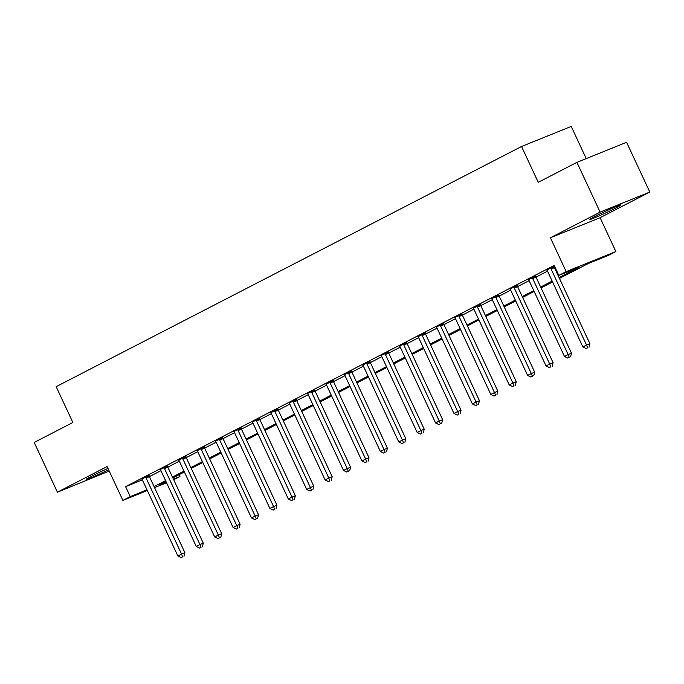 <?xml version="1.0" encoding="UTF-8"?>
<svg xmlns="http://www.w3.org/2000/svg" width="684" height="684" viewBox="0 0 684 684"><rect width="100%" height="100%" fill="white"/><g stroke="black" fill="none" stroke-linecap="round" stroke-linejoin="round"><path stroke-width="1.03" d="M107.978 468.42A17.151 0.787 155 0 0 91.288 476.338A17.151 0.787 155 0 0 86.218 479.356A17.151 0.787 155 0 0 108.585 469.72M615.916 207.936A17.151 0.787 155 0 0 620.986 204.918A17.151 0.787 155 0 0 611.573 208.517A17.151 0.787 155 0 0 594.969 216.392A17.151 0.787 155 0 0 589.899 219.41A17.151 0.787 155 0 0 599.321 215.811A17.151 0.787 155 0 0 615.916 207.936M179.088 474.713L179.935 476.534L173.71 479.749M586.231 158.594L571.226 126.42L521.541 146.487L56.156 386.665L72.863 422.498L34.2 442.445L57.405 492.206L109.209 471.054M521.541 146.487L538.248 182.312L576.911 162.356L626.595 142.298L649.8 192.059L600.116 212.125L550.406 237.776L566.19 271.616L615.874 251.55L608.512 255.354L588.368 263.485L559.452 278.405M550.406 237.776L600.09 217.709L649.8 192.059M600.09 217.709L615.874 251.55M576.911 162.356L600.116 212.125M559.059 277.559L578.963 267.282L558.828 275.413L554.185 265.46L125.608 486.64L142.366 479.877M149.411 476.62L160.92 470.678M167.819 467.121L179.328 461.178M186.228 457.622L197.744 451.679M204.636 448.123L216.153 442.18M223.044 438.615L234.561 432.681M241.461 429.116L252.969 423.174M259.869 419.617L271.377 413.675M278.277 410.118L289.785 404.176M296.685 400.619L308.193 394.677M315.093 391.111L326.61 385.169M333.501 381.612L345.018 375.67M351.918 372.113L363.426 366.171M370.326 362.614L381.834 356.672M388.734 353.106L400.243 347.173M407.142 343.607L418.651 337.665M425.551 334.108L437.067 328.166M443.959 324.609L455.476 318.667M462.367 315.11L473.884 309.168M480.784 305.603L492.292 299.66M499.192 296.104L510.7 290.161M517.6 286.605L529.108 280.662M536.008 277.106L547.516 271.163M554.416 267.598L555.032 267.282M554.51 266.153L546.755 270.009M554.16 266.563L554.596 266.341M535.752 276.071L528.527 279.705M517.343 285.57L509.939 289.007M498.935 295.069L491.711 298.711M480.519 304.568L473.294 308.21M462.11 314.067L454.715 317.513M443.702 323.575L436.298 327.012M425.294 333.074L418.069 336.716M406.886 342.573L399.482 346.018M388.478 352.072L381.073 355.518M370.061 361.579L362.665 365.017M351.653 371.079L344.428 374.721M333.245 380.578L326.02 384.22M314.837 390.077L307.432 393.522M296.428 399.576L289.024 403.021M278.02 409.083L270.796 412.717M259.612 418.582L252.208 422.028M241.196 428.081L233.8 431.527M222.787 437.58L215.563 441.223M204.379 447.088L197.154 450.722M185.971 456.587L178.746 460.229M167.563 466.086L160.159 469.532M149.155 475.585L141.75 479.031M147.334 490.522L122.889 500.397L107.106 466.556L57.405 492.206M122.889 500.397L130.251 496.593L147.009 489.829M125.608 486.64L130.251 496.593M558.828 275.413L566.19 271.616M166.554 482.767L154.533 487.615M165.956 481.485L159.799 484.665L166.229 482.066M173.428 479.159L179.935 476.534M552.561 281.962L541.044 287.904M534.153 291.469L522.636 297.403M515.736 300.969L504.228 306.911M497.328 310.468L485.82 316.41M478.92 319.967L467.411 325.909M460.512 329.466L448.995 335.408M442.103 338.973L430.587 344.916M423.695 348.472L412.178 354.415M405.279 357.971L393.77 363.914M386.87 367.47L375.362 373.413M368.462 376.978L356.954 382.912M350.054 386.477L338.546 392.419M331.646 395.976L320.129 401.918M313.238 405.475L301.721 411.417M294.83 414.974L283.313 420.916M276.413 424.482L264.905 430.424M258.005 433.981L246.496 439.923M239.597 443.48L228.088 449.422M221.188 452.979L209.672 458.921M202.78 462.487L191.263 468.42M184.372 471.986L172.855 477.928M154.054 486.572L165.562 480.63M172.462 477.073L183.97 471.131M190.87 467.574L202.378 461.632M209.278 458.075L220.795 452.133M227.686 448.567L239.203 442.634M246.095 439.068L257.611 433.126M264.511 429.569L276.02 423.627M282.919 420.07L294.428 414.128M301.328 410.571L312.836 404.629M319.736 401.063L331.244 395.121M338.144 391.564L349.661 385.622M356.552 382.065L368.069 376.123M374.96 372.566L386.477 366.624M393.377 363.067L404.885 357.125M411.785 353.56L423.293 347.617M430.193 344.061L441.702 338.118M448.601 334.562L460.11 328.619M467.01 325.062L478.526 319.12M485.418 315.555L496.935 309.621M503.826 306.056L515.343 300.114M522.243 296.557L533.751 290.614M540.651 287.058L552.159 281.115M550.8 267.923L550.842 268.214A2.197 1.65 -112 0 0 551.082 269.009L586.539 345.044L582.862 346.95L547.405 270.907A2.197 1.65 -112 0 0 546.952 270.223M554.125 266.315L554.202 266.854A2.197 1.65 -112 0 0 554.442 267.658L589.899 343.693L586.539 345.044L587.65 347.797L586.179 348.558L587.65 347.797M588.992 347.258L589.899 343.693M582.862 346.95L586.179 348.558M532.391 277.422L532.434 277.713A2.197 1.65 -112 0 0 532.674 278.508L568.13 354.551L564.454 356.45L528.997 280.414A2.197 1.65 -112 0 0 528.544 279.722L528.347 279.508M535.717 275.814L535.794 276.362A2.197 1.65 -112 0 0 536.034 277.157L571.491 353.192L568.13 354.551L569.242 357.296L567.771 358.057L569.242 357.296M570.584 356.757L571.491 353.192M564.454 356.45L567.771 358.057M513.983 286.921L514.026 287.212A2.197 1.65 -112 0 0 514.265 288.015L549.722 364.05L546.037 365.949L510.58 289.913A2.197 1.65 -112 0 0 510.136 289.221M517.301 285.313L517.386 285.861A2.197 1.65 -112 0 0 517.626 286.656L553.082 362.691L549.722 364.05L550.834 366.804L549.363 367.564L550.834 366.804M552.176 366.256L553.082 362.691M546.037 365.949L549.363 367.564M495.575 296.428L495.618 296.719A2.197 1.65 -112 0 0 495.857 297.514L531.314 373.549L527.629 375.448L492.172 299.412A2.197 1.65 -112 0 0 491.719 298.728L491.531 298.515M498.892 294.813L498.978 295.36A2.197 1.65 -112 0 0 499.217 296.155L534.674 372.199L531.314 373.549L532.426 376.303L530.946 377.064L532.426 376.303M533.768 375.755L534.674 372.199M527.629 375.448L530.946 377.064M477.167 305.928L477.21 306.218A2.197 1.65 -112 0 0 477.449 307.013L512.906 383.049L509.221 384.955L473.764 308.911A2.197 1.65 -112 0 0 473.311 308.228L473.123 308.014M480.484 304.32L480.561 304.859A2.197 1.65 -112 0 0 480.801 305.662L516.258 381.698L512.906 383.049L514.009 385.802L512.538 386.563L514.009 385.802M515.36 385.263L516.258 381.698M509.221 384.955L512.538 386.563M458.759 315.427L458.802 315.717A2.197 1.65 -112 0 0 459.041 316.512L494.498 392.556L490.813 394.454L455.356 318.419A2.197 1.65 -112 0 0 454.903 317.727M462.076 313.819L462.153 314.358A2.197 1.65 -112 0 0 462.393 315.162L497.849 391.197L494.498 392.556L495.601 395.301L494.13 396.062L495.601 395.301M496.943 394.762L497.849 391.197M490.813 394.454L494.13 396.062M440.342 324.926L440.385 325.216A2.197 1.65 -112 0 0 440.633 326.02L476.081 402.055L472.405 403.953L436.948 327.918A2.197 1.65 -112 0 0 436.495 327.226M443.668 323.318L443.745 323.865A2.197 1.65 -112 0 0 443.984 324.661L479.441 400.696L476.081 402.055L477.193 404.8L475.722 405.561L477.193 404.8M478.535 404.261L479.441 400.696M472.405 403.953L475.722 405.561M421.934 334.425L421.977 334.715A2.197 1.65 -112 0 0 422.216 335.519L457.673 411.554L453.996 413.452L418.54 337.417A2.197 1.65 -112 0 0 418.086 336.733L417.89 336.519M425.26 332.817L425.337 333.364A2.197 1.65 -112 0 0 425.576 334.16L461.033 410.195L457.673 411.554L458.784 414.307L457.314 415.068L458.784 414.307M460.127 413.76L461.033 410.195M453.996 413.452L457.314 415.068M403.526 343.932L403.569 344.223A2.197 1.65 -112 0 0 403.808 345.018L439.265 421.053L435.588 422.951L400.131 346.916A2.197 1.65 -112 0 0 399.678 346.232M406.843 342.316L406.929 342.864A2.197 1.65 -112 0 0 407.168 343.659L442.625 419.702L439.265 421.053L440.376 423.806L438.906 424.567L440.376 423.806M441.719 423.268L442.625 419.702M435.588 422.951L438.906 424.567M385.118 353.431L385.16 353.722A2.197 1.65 -112 0 0 385.4 354.517L420.857 430.552L417.172 432.459L381.715 356.415A2.197 1.65 -112 0 0 381.262 355.731M388.435 351.824L388.521 352.363A2.197 1.65 -112 0 0 388.76 353.166L424.217 429.201L420.857 430.552L421.968 433.305L420.489 434.066L421.968 433.305M423.31 432.767L424.217 429.201M417.172 432.459L420.489 434.066M366.709 362.93L366.752 363.221A2.197 1.65 -112 0 0 366.992 364.016L402.448 440.06L398.763 441.958L363.307 365.923A2.197 1.65 -112 0 0 362.853 365.23M370.027 361.323L370.104 361.87A2.197 1.65 -112 0 0 370.352 362.665L405.8 438.701L402.448 440.06L403.56 442.804L402.081 443.565L403.56 442.804M404.902 442.266L405.8 438.701M398.763 441.958L402.081 443.565M348.301 372.429L348.344 372.72A2.197 1.65 -112 0 0 348.583 373.524L384.04 449.559L380.355 451.457L344.898 375.422A2.197 1.65 -112 0 0 344.445 374.729L344.257 374.516M351.619 370.822L351.696 371.369A2.197 1.65 -112 0 0 351.935 372.164L387.392 448.2L384.04 449.559L385.143 452.312L383.673 453.064L385.143 452.312M386.486 451.765L387.392 448.2M380.355 451.457L383.673 453.064M329.893 381.937L329.936 382.228A2.197 1.65 -112 0 0 330.175 383.023L365.632 459.058L361.947 460.956L326.49 384.921A2.197 1.65 -112 0 0 326.037 384.237L325.841 384.023M333.211 380.321L333.288 380.868A2.197 1.65 -112 0 0 333.527 381.663L368.984 457.707L365.632 459.058L366.735 461.811L365.265 462.572L366.735 461.811M368.077 461.264L368.984 457.707M361.947 460.956L365.265 462.572M311.476 391.436L311.519 391.727A2.197 1.65 -112 0 0 311.759 392.522L347.216 468.557L343.539 470.464L308.082 394.42A2.197 1.65 -112 0 0 307.629 393.736M314.802 389.829L314.879 390.367A2.197 1.65 -112 0 0 315.119 391.171L350.576 467.206L347.216 468.557L348.327 471.31L346.856 472.071L348.327 471.31M349.669 470.772L350.576 467.206M343.539 470.464L346.856 472.071M293.068 400.935L293.111 401.226A2.197 1.65 -112 0 0 293.351 402.021L328.807 478.065L325.131 479.963L289.674 403.928A2.197 1.65 -112 0 0 289.221 403.235M296.394 399.328L296.471 399.866A2.197 1.65 -112 0 0 296.711 400.67L332.168 476.705L328.807 478.065L329.919 480.809L328.448 481.57L329.919 480.809M331.261 480.271L332.168 476.705M325.131 479.963L328.448 481.57M274.66 410.434L274.703 410.725A2.197 1.65 -112 0 0 274.942 411.529L310.399 487.564L306.714 489.462L271.266 413.427A2.197 1.65 -112 0 0 270.813 412.734L270.616 412.52M277.978 408.827L278.063 409.374A2.197 1.65 -112 0 0 278.303 410.169L313.759 486.204L310.399 487.564L311.511 490.308L310.04 491.069L311.511 490.308M312.853 489.77L313.759 486.204M306.714 489.462L310.04 491.069M256.252 419.933L256.295 420.224A2.197 1.65 -112 0 0 256.534 421.028L291.991 497.063L288.306 498.961L252.849 422.926A2.197 1.65 -112 0 0 252.396 422.242M259.569 418.326L259.655 418.873A2.197 1.65 -112 0 0 259.894 419.668L295.351 495.703L291.991 497.063L293.103 499.816L291.623 500.577L293.103 499.816M294.445 499.269L295.351 495.703M288.306 498.961L291.623 500.577M237.844 429.441L237.887 429.732A2.197 1.65 -112 0 0 238.126 430.527L273.583 506.562L269.898 508.46L234.441 432.425A2.197 1.65 -112 0 0 233.988 431.741M241.161 427.825L241.238 428.372A2.197 1.65 -112 0 0 241.478 429.167L276.934 505.211L273.583 506.562L274.694 509.315L273.215 510.076L274.694 509.315M276.037 508.776L276.934 505.211M269.898 508.46L273.215 510.076M219.436 438.94L219.478 439.231A2.197 1.65 -112 0 0 219.718 440.026L255.175 516.061L251.49 517.968L216.033 441.924A2.197 1.65 -112 0 0 215.58 441.24L215.392 441.026M222.753 437.332L222.83 437.871A2.197 1.65 -112 0 0 223.069 438.675L258.526 514.71L255.175 516.061L256.278 518.814L254.807 519.575L256.278 518.814M257.62 518.275L258.526 514.71M251.49 517.968L254.807 519.575M201.019 448.439L201.062 448.73A2.197 1.65 -112 0 0 201.31 449.525L236.758 525.568L233.082 527.467L197.625 451.431A2.197 1.65 -112 0 0 197.172 450.739L196.975 450.525M204.345 446.832L204.422 447.379A2.197 1.65 -112 0 0 204.661 448.174L240.118 524.209L236.758 525.568L237.87 528.313L236.399 529.074L237.87 528.313M239.212 527.774L240.118 524.209M233.082 527.467L236.399 529.074M182.611 457.938L182.654 458.229A2.197 1.65 -112 0 0 182.893 459.032L218.35 535.068L214.673 536.966L179.217 460.93A2.197 1.65 -112 0 0 178.763 460.238L178.567 460.024M185.937 456.331L186.014 456.878A2.197 1.65 -112 0 0 186.253 457.673L221.71 533.708L218.35 535.068L219.461 537.821L217.991 538.573L219.461 537.821M220.804 537.273L221.71 533.708M214.673 536.966L217.991 538.573M164.203 467.446L164.245 467.736A2.197 1.65 -112 0 0 164.485 468.531L199.942 544.567L196.265 546.465L160.808 470.43A2.197 1.65 -112 0 0 160.355 469.746M167.52 465.83L167.606 466.377A2.197 1.65 -112 0 0 167.845 467.172L203.302 543.216L199.942 544.567L201.053 547.32L199.583 548.081L201.053 547.32M202.396 546.773L203.302 543.216M196.265 546.465L199.583 548.081M145.795 476.945L145.837 477.235A2.197 1.65 -112 0 0 146.077 478.031L181.534 554.066L177.849 555.972L142.392 479.929A2.197 1.65 -112 0 0 141.939 479.245M149.112 475.337L149.197 475.876A2.197 1.65 -112 0 0 149.437 476.68L184.894 552.715L181.534 554.066L182.645 556.819L181.174 557.58L182.645 556.819M183.987 556.28L184.894 552.715M177.849 555.972L181.174 557.58M550.842 268.214L554.202 266.854M551.082 269.009L554.442 267.658M532.434 277.713L535.794 276.362M532.674 278.508L536.034 277.157M514.026 287.212L517.386 285.861M514.265 288.015L517.626 286.656M495.618 296.719L498.978 295.36M495.857 297.514L499.217 296.155M477.21 306.218L480.561 304.859M477.449 307.013L480.801 305.662M458.802 315.717L462.153 314.358M459.041 316.512L462.393 315.162M440.385 325.216L443.745 323.865M440.633 326.02L443.984 324.661M421.977 334.715L425.337 333.364M422.216 335.519L425.576 334.16M403.569 344.223L406.929 342.864M403.808 345.018L407.168 343.659M385.16 353.722L388.521 352.363M385.4 354.517L388.76 353.166M366.752 363.221L370.104 361.87M366.992 364.016L370.352 362.665M348.344 372.72L351.696 371.369M348.583 373.524L351.935 372.164M329.936 382.228L333.288 380.868M330.175 383.023L333.527 381.663M311.519 391.727L314.879 390.367M311.759 392.522L315.119 391.171M293.111 401.226L296.471 399.866M293.351 402.021L296.711 400.67M274.703 410.725L278.063 409.374M274.942 411.529L278.303 410.169M256.295 420.224L259.655 418.873M256.534 421.028L259.894 419.668M237.887 429.732L241.238 428.372M238.126 430.527L241.478 429.167M219.478 439.231L222.83 437.871M219.718 440.026L223.069 438.675M201.062 448.73L204.422 447.379M201.31 449.525L204.661 448.174M182.654 458.229L186.014 456.878M182.893 459.032L186.253 457.673M164.245 467.736L167.606 466.377M164.485 468.531L167.845 467.172M145.837 477.235L149.197 475.876M146.077 478.031L149.437 476.68"/></g></svg>
